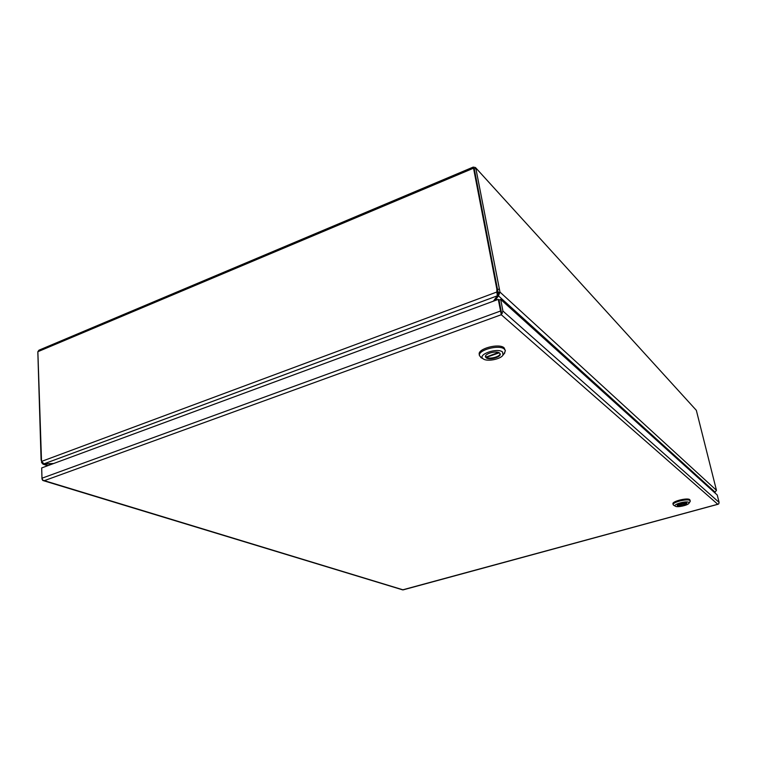 <?xml version="1.0" encoding="UTF-8"?>
<svg xmlns="http://www.w3.org/2000/svg" width="757" height="757" viewBox="0 0 757 757"><rect width="100%" height="100%" fill="white"/><g stroke="black" fill="none" stroke-linecap="round" stroke-linejoin="round"><path stroke-width="1.14" d="M473.172 167.108L38.948 350.198L37.859 351.702L473.532 168.196L496.81 288.947L496.847 292.013L497.586 292.685L497.548 289.619L498.333 292.704L499.98 292.088L475.841 168.338L474.27 168.991L473.191 167.098L475.453 167.515L696.336 410.322L475.585 167.666M696.336 410.322L716.463 490.318L499.98 292.088L498.447 295.855L715.081 492.135L716.463 490.318M499.204 289.004L497.548 289.619L474.251 168.839M37.85 352.63L41.086 459.811L41.881 462.319M41.531 461.42L44.038 463.814L497.34 295.826L496.847 292.013L41.531 461.42L37.859 351.702M715.27 492.097L714.428 492.466M48.202 465.517L43.035 464.173L41.512 462.461M496.81 288.947L497.548 289.619L474.27 168.991M498.333 292.704L498.447 295.855L495.144 300.529M715.081 492.135L714.144 492.211M52.403 463.975L44.02 463.814M497.311 295.675L497.586 292.685M53.624 463.521L44.038 463.814M497.34 295.826L493.403 301.172M498.144 294.246L497.292 295.239L497.604 296.848M498.286 299.365L499.024 300.027L500.68 299.422L502.932 311.061L501.285 314.732L498.286 299.365L41.682 467.93L41.995 478.197L42.761 480.165L44.332 480.657L42.752 480.449L41.976 478.963L41.701 468.697M718.412 504.058L717.759 504.266L718.753 503.84L719.103 502.402L717.239 495.002L500.68 299.422M402.629 589.854L717.768 504.266L501.276 314.723L44.322 480.657L403.103 589.845M502.269 313.436L501.494 312.811L501.38 313.417M501.484 312.811L499.024 300.027L501.494 312.811M505.392 350.718L504.096 347.813C499.071 342.959 477.44 348.731 479.238 354.399L479.465 355.686C477.676 350.027 499.317 344.265 504.342 349.1L505.392 350.718L504.001 353.907M481.906 358.137L479.465 355.686M502.582 352.014L502.998 355.109C500.623 359.291 486.978 361.893 483.278 358.884L483.155 358.799C476.91 354.607 497.472 347.359 502.582 352.014M499.592 353.055C496.715 350.34 484.452 353.604 485.464 356.802L486.108 357.768C489.06 360.436 501.181 357.2 500.207 353.983L499.592 353.055M485.445 356.471L486.316 357.342L499.251 352.819M486.202 356.717L486.316 357.342M498.409 352.45L485.994 357.124C488.785 359.651 500.235 356.859 500.103 353.67M690.261 500.954L689.778 499.667C687.64 497.444 671.866 501.342 672.964 503.802L673.172 504.682C672.074 502.222 687.858 498.333 689.987 500.547L689.987 501.759M673.787 505.288L673.172 504.682M688.842 502.44L688.984 503.206C688.141 505.307 677.042 507.72 675.339 506.187L675.31 506.168C672.538 504.408 686.817 500.462 688.842 502.44M686.76 503.008C682.663 502.478 679.474 503.254 677.203 505.364L677.373 505.6C681.48 506.121 684.659 505.335 686.921 503.244L686.76 503.008M686.788 503.036C684.006 505.042 680.836 505.742 677.269 505.156L686.296 502.799M685.719 502.695L677.278 505.023M500.538 311.023L41.995 478.197M719.103 502.402L502.932 311.061M474.1 168.811L473.56 168.224M47.767 465.687L43.035 464.173M718.024 504.257L403.14 589.873M402.762 589.892L43.244 480.61M502.998 355.109L504.834 352.904M483.278 358.884L480.771 357.503M688.984 503.206L690.166 501.494M675.339 506.187L673.503 505.137"/></g></svg>
